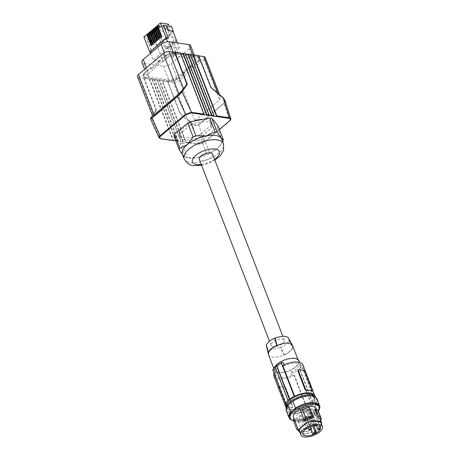 <?xml version="1.0" encoding="UTF-8"?>
<svg xmlns="http://www.w3.org/2000/svg" width="460" height="460" viewBox="0 0 460 460"><rect width="100%" height="100%" fill="white"/><g stroke="black" fill="none" stroke-linecap="round" stroke-linejoin="round"><path stroke-width="0.34" stroke-dasharray="2.3 1.72" d="M313.438 395.519A14.432 6.365 -21.1 0 1 313.772 396.14A14.432 6.365 -21.1 0 1 310.379 402.834A14.432 6.365 -21.1 0 1 296.447 408.952A14.432 6.365 -21.1 0 1 286.839 406.531A14.432 6.365 -21.1 0 1 286.672 405.846M311.247 405.087A14.432 6.365 -21.1 0 1 297.315 411.205A14.432 6.365 -21.1 0 1 287.707 408.785A14.432 6.365 -21.1 0 1 291.105 402.086A14.432 6.365 -21.1 0 1 305.037 395.968A14.432 6.365 -21.1 0 1 314.64 398.389A14.432 6.365 -21.1 0 1 311.247 405.087M315.934 397.48A15.991 7.049 -21.1 0 1 316.095 397.831A15.991 7.049 -21.1 0 1 312.392 405.197A15.991 7.049 -21.1 0 1 296.941 412.016A15.991 7.049 -21.1 0 1 286.258 409.342A15.991 7.049 -21.1 0 1 286.143 408.974M314.956 415.23L312.443 408.727A15.991 7.049 -21.1 0 1 307.705 411.602L307.13 410.119A15.991 7.049 -21.1 0 1 286.735 410.584A15.991 7.049 -21.1 0 1 290.438 403.219A15.991 7.049 -21.1 0 1 305.888 396.399A15.991 7.049 -21.1 0 1 316.572 399.073A15.991 7.049 -21.1 0 1 316.233 402.419L316.808 403.909A15.991 7.049 -21.1 0 1 314.347 407.117L316.859 413.626A15.991 7.049 -21.1 0 1 315.957 414.437A15.991 7.049 -21.1 0 1 314.956 415.23L313.168 415.725L310.977 417.502L310.546 416.386L309.126 417.536A16.433 7.245 158.9 0 1 291.312 419.836M316.808 403.909L314.071 406.329L314.347 407.117M318.406 411.223L316.584 412.838L314.071 406.329M316.584 412.838L316.859 413.626M319.499 408.756L316.848 401.879L316.233 402.419M319.424 408.825L318.182 409.923L318.613 411.039M318.182 409.923A15.542 6.854 158.9 0 0 318.815 406.111M289.806 417.306A15.542 6.854 158.9 0 0 310.546 416.386M293.595 420.917A15.542 6.854 158.9 0 0 310.977 417.502M316.031 408.468A12.104 5.336 -21.1 0 1 310.948 415.685A12.104 5.336 -21.1 0 1 293.451 417.18M321.58 424.39L321.12 425.966L318.958 428.887L315.238 430.945L306.481 433.803L302.778 434.171L299.983 432.871M314.617 409.072L316.095 409.745L316.928 410.797L317.032 412.056L316.428 413.54L319.803 422.274L320.401 420.791L320.304 419.531M312.518 417.806L308.43 407.215M320.994 422.872L321.201 423.413M299.448 431.187L300.46 432.613L303.128 433.86L306.659 433.504L315.014 430.778L318.561 428.818L320.626 426.029L321.126 423.441M318.561 428.818L318.958 428.887M303.128 433.86L302.778 434.171M286.097 407.508A15.542 6.854 158.9 0 0 305.929 406.329L294.015 375.463L292.255 375.21A13.323 5.877 -21.1 0 1 275.965 375.262A13.323 5.877 -21.1 0 1 275.799 374.578A13.323 5.877 -21.1 0 1 276.069 372.882L274.309 372.629A15.542 6.854 158.9 0 0 274.045 373.204M314.979 396.365A15.542 6.854 -21.1 0 1 314.393 399.171L314.904 399.245A16.209 7.147 158.9 0 1 312.357 402.368L312.668 402.414A16.658 7.343 158.9 0 1 311.259 403.604L310.948 403.564A16.209 7.147 -21.1 0 1 306.44 406.404L305.929 406.329M302.898 364.872A15.542 6.854 -21.1 0 1 302.479 368.305L300.719 368.052A13.323 5.877 -21.1 0 0 300.99 366.355A13.323 5.877 -21.1 0 0 300.828 365.671A13.323 5.877 -21.1 0 0 284.533 365.723L282.773 365.47M284.533 365.723L284.176 364.803M298.017 370.047L298.471 369.886A15.542 6.854 -21.1 0 1 301.317 370.018A15.542 6.854 -21.1 0 1 303.611 370.622L304.549 371.835L305.026 371.427M312.202 390.022L311.725 390.431L304.549 371.835M311.725 390.431L311.506 391.08M314.393 399.171L302.479 368.305M300.719 368.052L299.494 364.866A77.723 43.125 -130.2 0 1 301.944 365.66L314.904 399.245M273.895 376.061A15.542 6.854 158.9 0 0 294.015 375.463M292.255 375.21L291.03 372.025A77.723 43.125 -130.2 0 1 293.48 372.818L306.44 406.404M312.357 402.368L299.489 369.018L301.944 365.66M299.489 369.018A77.723 43.125 -130.2 0 1 299.834 369.144L298.419 370.334A77.723 43.125 -130.2 0 0 298.08 370.214L293.48 372.818M291.03 372.025C295.636 370.197 298.459 367.81 299.494 364.866M312.668 402.414L299.834 369.144M311.259 403.604L298.419 370.334M310.948 403.564L298.08 370.214M279.059 386.768L278.582 387.171A1.11 0.615 -130.2 0 1 278.639 386.434L279.277 386.118L279.059 386.768L286.235 405.363L287.172 406.571A15.542 6.854 158.9 0 0 289.461 407.175A15.542 6.854 158.9 0 0 292.313 407.313L292.031 407.543A1.11 0.615 -130.2 0 0 292.393 407.462A1.11 0.615 -130.2 0 0 292.457 406.726L285.28 388.131A1.11 0.615 49.8 0 0 284.142 387.09L281.572 386.722A15.542 6.854 158.9 0 0 284.418 386.854L285.758 387.728L285.28 388.131M285.758 387.728L292.934 406.324L292.393 407.462M279.002 386.354L279.277 386.118A15.542 6.854 158.9 0 0 281.572 386.722L279.002 386.354A1.11 0.615 -130.2 0 0 278.639 386.434M286.223 403.5L274.309 372.629M278.582 387.171L285.758 405.766A1.11 0.615 49.8 0 0 286.89 406.807L292.031 407.543M276.069 372.882L274.839 369.696A77.723 43.125 49.8 0 0 272.745 369.84M298.925 360.743A13.323 5.877 -21.1 0 1 299.086 361.428A13.323 5.877 -21.1 0 1 287.868 371.295A13.323 5.877 -21.1 0 1 274.062 370.334A13.323 5.877 -21.1 0 1 273.901 369.65A13.323 5.877 -21.1 0 1 274.068 368.23M274.839 369.696C276.121 367.391 278.944 365.004 283.302 362.543M288.259 400.303L275.39 366.953M277.46 364.24A12.88 5.681 -21.1 0 1 289.904 358.748A12.88 5.681 -21.1 0 1 298.511 360.899A12.88 5.681 -21.1 0 1 295.527 366.839A12.88 5.681 -21.1 0 1 283.084 372.33A12.88 5.681 -21.1 0 1 274.476 370.173A12.88 5.681 -21.1 0 1 277.46 364.24M284.435 354.936L280.669 347.369A12.236 5.394 158.9 0 0 289.133 340.216L288.759 340.159L292.537 347.731A12.88 5.681 -21.1 0 1 289.61 351.492A12.88 5.681 -21.1 0 1 284.073 354.884L284.435 354.936A13.323 5.877 158.9 0 0 292.899 347.783L292.537 347.731A12.88 5.681 158.9 0 0 292.589 345.558M289.133 340.216L292.899 347.783M288.759 340.159A11.787 5.198 158.9 0 0 288.57 338.232M268.559 354.832A12.88 5.681 158.9 0 0 284.073 354.884L280.295 347.317L280.669 347.369M266.277 345.305L266.65 345.356A11.787 5.198 158.9 0 0 266.558 346.357M266.61 346.702A11.787 5.198 158.9 0 0 280.295 347.317M273.188 346.575A7.107 3.134 -21.1 0 1 271.072 345.316A7.107 3.134 -21.1 0 1 274.47 340.831A7.107 3.134 -21.1 0 1 282.216 338.94A7.107 3.134 -21.1 0 1 284.332 340.199A7.107 3.134 -21.1 0 1 280.939 344.684A7.107 3.134 -21.1 0 1 273.188 346.575M266.65 345.356L268.611 352.665M212.577 154.238A7.107 3.134 -21.1 0 1 209.179 158.723A7.107 3.134 -21.1 0 1 201.434 160.615A7.107 3.134 -21.1 0 1 199.318 159.355M182.39 154.353A21.097 9.303 158.9 0 0 183.068 155.509A21.097 9.303 158.9 0 0 186.576 157.636A21.097 9.303 158.9 0 0 188.669 158.09A21.097 9.303 158.9 0 0 197.869 157.636L187.415 157.481A23.54 10.379 -21.1 0 1 186.329 157.355A23.54 10.379 -21.1 0 1 185.305 157.182L186.576 157.636M182.614 154.928L185.305 157.182L179.923 143.232L173.868 135.798M179.923 143.232A23.54 10.379 158.9 0 0 182.033 143.537L187.415 157.481M182.033 143.537L201.353 139.748A23.54 10.379 158.9 0 0 204.067 138.5L217.333 127.282A23.54 10.379 158.9 0 0 217.936 125.729M190.314 125.085L180.458 133.423A16.876 7.44 158.9 0 0 180.159 136.838A16.876 7.44 158.9 0 0 201.492 136.442L211.341 128.11A16.876 7.44 158.9 0 0 211.646 124.689A16.876 7.44 158.9 0 0 190.314 125.085L189.451 122.854L179.601 131.186L180.458 133.423M217.333 127.282L222.715 141.226M222.623 141.404L220.064 145.44L216.873 148.885L209.449 152.444A23.54 10.379 -21.1 0 1 206.736 153.697L197.869 157.636A21.097 9.303 158.9 0 0 216.873 148.885A21.097 9.303 158.9 0 0 220.863 144.405A21.097 9.303 158.9 0 0 221.755 139.161M204.067 138.5L209.449 152.444M201.353 139.748L206.736 153.697M179.601 131.186A16.876 7.44 158.9 0 0 179.296 134.607A16.876 7.44 158.9 0 0 200.629 134.211L201.492 136.442M200.629 134.211L210.484 125.879L211.341 128.11M210.484 125.879A16.876 7.44 158.9 0 0 210.789 122.458A16.876 7.44 158.9 0 0 203.044 119.312M193.441 121.193A16.876 7.44 158.9 0 0 189.451 122.854M159.637 80.379L162.438 80.782L186.191 142.335L183.385 141.933A0.443 0.31 98.2 0 1 182.959 141.801L159.35 80.615L159.637 80.379L183.385 141.933L178.405 141.214L154.658 79.666L157.452 80.063L157.17 80.304L180.78 141.484A0.443 0.31 98.2 0 0 181.205 141.617L157.452 80.063M152.191 79.591L175.8 140.771A0.443 0.31 98.2 0 0 176.226 140.904L178.405 141.214A0.443 0.31 98.2 0 1 177.98 141.082L154.37 79.902L152.191 79.591L152.473 79.35L176.226 140.904L175.818 140.846M159.35 80.615L157.17 80.304M173.909 53.05L197.587 56.453L197.898 57.247L174.219 53.849L173.863 54.148L173.5 53.343L173.909 53.05L174.219 53.849M158.286 62.238L157.975 61.439L158.993 61.582L151.656 67.787L151.961 68.586L159.298 62.382L158.286 62.238L165.623 56.034L166.635 56.177L168.044 54.987L167.739 54.188L171.568 53.435A4.439 1.961 -21.1 0 1 173.5 53.343M167.739 54.188L166.324 55.378L166.635 56.177M157.975 61.439L165.312 55.234L166.324 55.378M151.656 67.787L150.644 67.643L143.307 73.847L144.319 73.991L142.91 75.187L144.106 76.659A4.439 1.961 158.9 0 0 145.291 77.199L144.992 77.51L145.297 78.303L168.975 81.707L169.383 81.414L169.021 80.609L168.67 80.908L144.992 77.51M183.896 73.174L183.592 72.375L190.923 66.171L191.233 66.97L183.896 73.174L184.908 73.318L177.571 79.522L176.559 79.379L176.255 78.579L174.84 79.77L171.011 80.523A4.439 1.961 -21.1 0 1 169.079 80.621M176.255 78.579L177.267 78.723L177.571 79.522M183.592 72.375L184.604 72.519L177.267 78.723M191.233 66.97L192.245 67.114L199.583 60.91L199.272 60.116L191.935 66.315L190.923 66.171M199.272 60.116L198.26 59.967L199.669 58.776L198.473 57.304A4.439 1.961 158.9 0 0 197.288 56.758L197.587 56.453M185.524 53.952L185.127 53.895L185.409 53.653M190.388 54.372L190.106 54.608L190.503 54.665M198.703 55.568L198.421 55.804L198.818 55.861M185.88 142.29L198.772 144.141L185.765 142.203L186.191 142.335L185.765 142.203L162.156 81.017L173.345 82.351A4.439 1.961 158.9 0 0 179.285 80.408L204.108 59.415A4.439 1.961 158.9 0 0 205.137 57.368M154.37 79.902L154.658 79.666M152.473 79.35L138.765 77.378A4.439 1.961 -21.1 0 1 137.442 76.596M180.423 52.94L180.142 53.176L180.538 53.233M148.603 73.307L147.378 74.744L147.142 75.762L149 77.136L168.722 79.965A5.997 2.645 158.9 0 0 176.732 77.349L194.591 62.244A5.997 2.645 158.9 0 0 195.983 59.484A5.997 2.645 158.9 0 0 194.195 58.42L174.472 55.585A5.997 2.645 158.9 0 0 166.462 58.207L148.603 73.307L146.47 67.781M199.583 60.91L198.565 60.766L199.979 59.57L198.777 58.098A4.439 1.961 158.9 0 0 197.599 57.557L197.898 57.247M176.559 79.379L175.151 80.569L171.321 81.322A4.439 1.961 -21.1 0 1 169.383 81.414M151.961 68.586L150.949 68.442L143.612 74.641L144.63 74.79L143.215 75.98L144.417 77.452A4.439 1.961 158.9 0 0 145.596 77.999L145.297 78.303M168.044 54.987L171.873 54.234A4.439 1.961 -21.1 0 1 173.811 54.136M190.636 45.632A5.997 2.645 158.9 0 1 189.25 48.392L171.39 63.497A5.997 2.645 158.9 0 1 163.375 66.114L143.451 63.244L141.87 62.215M173.615 57.247L171.436 56.936L176.019 53.061L178.204 53.371L173.615 57.247L169.774 47.294L169.458 46.851L167.227 46.535L167.865 47.679L172.448 43.798L171.81 42.654L173.817 40.963L170.315 34.661L161.724 41.929L160.724 41.785L156.768 45.132L151.898 44.43L150.035 39.594L146.843 39.134L151.938 52.342L150.069 52.072M177.48 42.935L179.348 47.777L169.378 46.345L167.589 41.711M179.348 47.777L163.127 61.502L153.157 60.064L169.378 46.345M173.558 53.348L173.863 54.148M197.236 56.752L197.541 57.546M198.26 59.967L198.565 60.766M199.979 59.57L199.669 58.776M191.935 66.315L192.245 67.114M174.84 79.77L175.151 80.569M184.604 72.519L184.908 73.318M169.021 80.609L169.332 81.409M168.67 80.908L168.975 81.707M143.612 74.641L143.307 73.847M150.644 67.643L150.949 68.442M144.319 73.991L144.63 74.79M143.215 75.98L142.91 75.187M145.343 77.211L145.653 78.004M159.298 62.382L158.993 61.582M165.623 56.034L165.312 55.234M208.874 115.448L185.127 53.895M152.547 115.748L156.279 109.779L156.245 110.446L150.558 119.013M203.895 114.73L180.142 53.176M159.114 137.833L160.413 138.558L151.087 117.547M149.672 78.948L173.42 140.501L160.839 138.69M144.158 78.154L156.337 109.716L153.099 114.54L138.765 77.378M149.391 79.183L172.994 140.369M143.876 78.395L156.245 110.446M229.517 120.922L230.707 119.324L230.736 118.623M219.386 129.49L204.125 142.399L198.346 144.009C200.416 144.164 202.4 143.526 204.303 142.105L229.695 120.629L223.991 102.948C225.268 101.24 224.888 99.492 222.864 97.71L223.048 97.721M167.946 81.575L180.124 113.131L180.032 113.861L167.664 81.811M198.772 144.141L198.346 144.009L192.015 123.97L192.395 123.481C194.505 125.189 196.575 125.505 198.593 124.424L198.823 124.752C196.587 125.977 194.315 125.718 192.015 123.97L180.032 113.861M180.124 113.131L192.395 123.481M198.421 55.804L210.594 87.36L218.155 93.736L220.248 96.525L219.696 99.803L194.867 120.802C192.895 122.026 190.498 121.595 187.686 119.508L173.345 82.351M210.594 87.36L211.071 87.613L210.594 87.36M224.952 100.309L225.049 101.919L224.244 103.253L198.823 124.752L204.125 142.399M190.106 54.608L213.854 116.162M150.541 53.291L153.157 60.064M150.012 51.922L152.076 52.221L146.981 39.019L150.178 39.474L152.041 44.309L156.756 44.988L172.977 31.268M163.127 61.502L156.756 44.988M168.302 38.502L163.403 25.329M170.315 34.661L169.314 34.517L173.023 31.383M160.724 41.785L158.861 36.95L156.682 36.633L152.72 39.98L152.007 38.122L143.905 36.961M152.72 39.98L154.905 40.296L156.768 45.132M154.387 32.792L159.447 33.522L168.044 26.254L162.978 25.53L154.387 32.792L155.106 34.655L163.697 27.387L164.553 27.508L165.272 29.371L167.452 29.681L169.314 34.517M159.447 33.522L162.696 41.935L171.287 34.667L168.044 26.254M161.724 41.929L165.226 48.225L167.457 48.547L162.696 41.935M156.682 36.633L155.963 34.776L155.106 34.655M178.204 53.371L174.041 42.975L176.048 41.279L173.817 40.963M176.048 41.279L171.287 34.667M162.978 25.53L163.697 27.387M171.407 26.335L167.452 29.681M169.228 26.024L165.272 29.371M168.509 24.162L164.553 27.508M155.963 34.776L152.007 38.122M147.476 33.937L150.834 34.419L150.155 34.989L147.614 34.627M148.913 32.723L152.266 33.206L151.593 33.776L149.046 33.413M150.345 31.51L153.697 31.993L153.025 32.568L150.477 32.2M151.777 30.297L155.135 30.78L154.456 31.355L151.915 30.987M153.209 29.089L156.567 29.566L155.888 30.141L153.347 29.773M154.646 27.876L157.998 28.359L157.326 28.928L154.778 28.566M156.078 26.663L159.43 27.146L158.757 27.715L156.21 27.353M157.51 25.449L160.868 25.932L160.189 26.508L157.648 26.139M158.861 36.95L154.905 40.296M151.783 45.091L147.936 34.35L150.978 34.787L150.299 35.362L147.257 34.925M150.834 34.419L150.978 34.787M153.214 43.884L149.143 33.327M153.531 43.924L152.76 44.264M152.542 44.453L152.852 44.499M148.689 33.712L151.737 34.149L151.593 33.776M152.266 33.206L152.409 33.58L151.737 34.149M149.368 33.143L152.409 33.58M154.652 42.671L150.575 32.114M154.198 43.056L154.962 42.717M150.799 31.93L153.841 32.367L153.168 32.936L150.121 32.499M153.697 31.993L153.841 32.367M156.084 41.457L152.231 30.716L155.279 31.153L154.6 31.723L151.558 31.286M155.135 30.78L155.279 31.153M157.515 40.244L153.669 29.503L156.71 29.94L156.032 30.515L152.99 30.078M156.567 29.566L156.71 29.94M158.947 39.031L155.1 28.29L158.142 28.727L157.469 29.302L154.422 28.865M157.998 28.359L158.142 28.727M160.385 37.823L156.532 27.082L159.574 27.519L158.901 28.089L155.859 27.652M159.43 27.146L159.574 27.519M161.816 36.61L157.964 25.869L161.011 26.306L160.333 26.875L157.291 26.438M160.868 25.932L161.011 26.306M160.189 26.508L160.333 26.875M162.127 36.651L161.454 37.225M158.757 27.715L158.901 28.089M160.695 37.864L160.017 38.439M157.326 28.928L157.469 29.302M159.263 39.077L158.585 39.652M155.888 30.141L156.032 30.515M157.826 40.29L157.153 40.859M154.456 31.355L154.6 31.723M156.394 41.504L155.721 42.073M153.973 43.24L154.284 43.286M153.025 32.568L153.168 32.936M150.155 34.989L150.299 35.362M152.093 45.137L151.42 45.712M165.226 48.225L167.227 46.535M174.041 42.975L171.81 42.654M176.019 53.061L172.448 43.798M171.436 56.936L167.865 47.679M169.774 47.294L174.363 43.418M167.457 48.547L169.458 46.851M298.08 429.18L299.523 430.761L301.76 431.52L305.164 431.647L309.085 430.991L304.997 420.394C298.931 421.751 295.24 421.09 293.934 418.416L293.928 418.422M316.848 401.879A16.433 7.245 158.9 0 0 316.986 398.912M312.443 408.727L310.661 409.216L307.705 411.602M319.861 426.575L313.961 411.815A9.217 4.065 158.9 0 0 313.852 410.832A9.217 4.065 158.9 0 0 309.867 409.13L316.031 424.844A9.378 4.134 158.9 0 0 314.329 424.959L308.16 409.239A9.217 4.065 158.9 0 0 304.825 410.009A9.217 4.065 158.9 0 0 296.654 417.467A9.217 4.065 158.9 0 0 305.687 418.324A9.217 4.065 158.9 0 0 306.682 417.973L311.063 429.749M313.91 425.902L310.12 416.26A9.217 4.065 158.9 0 0 312.944 413.873L319.159 429.697M310.12 416.26L308.907 416.087L312.754 426.041M308.907 416.087L306.682 417.973M305.779 411.775A1.11 0.489 158.9 0 0 306.032 411.263A1.11 0.489 158.9 0 0 305.291 411.079A1.11 0.489 158.9 0 0 304.221 411.55A1.11 0.489 158.9 0 0 303.962 412.062A1.11 0.489 158.9 0 0 304.704 412.246A1.11 0.489 158.9 0 0 305.779 411.775M300.788 415.989A1.11 0.489 158.9 0 0 301.047 415.478A1.11 0.489 158.9 0 0 300.305 415.294A1.11 0.489 158.9 0 0 299.23 415.771A1.11 0.489 158.9 0 0 298.977 416.283A1.11 0.489 158.9 0 0 299.719 416.467A1.11 0.489 158.9 0 0 300.788 415.989M306.297 416.783A1.11 0.489 158.9 0 0 306.555 416.271A1.11 0.489 158.9 0 0 305.814 416.087A1.11 0.489 158.9 0 0 304.738 416.559A1.11 0.489 158.9 0 0 304.48 417.07A1.11 0.489 158.9 0 0 305.221 417.254A1.11 0.489 158.9 0 0 306.297 416.783M311.282 412.562A1.11 0.489 158.9 0 0 311.541 412.056A1.11 0.489 158.9 0 0 310.799 411.867A1.11 0.489 158.9 0 0 309.724 412.344A1.11 0.489 158.9 0 0 309.471 412.856A1.11 0.489 158.9 0 0 310.212 413.04A1.11 0.489 158.9 0 0 311.282 412.562M308.16 409.239L307.498 410.119L309.206 410.004L309.867 409.13M313.961 411.815L311.73 413.701L312.944 413.873M316.031 424.844L315.451 425.615M313.657 425.851L314.329 424.959M315.307 425.81L309.206 410.004M313.576 425.862L307.498 410.119M315.951 425.592A1.11 0.489 158.9 0 0 316.233 425.397A1.11 0.489 158.9 0 0 316.491 424.885A1.11 0.489 158.9 0 0 315.75 424.701A1.11 0.489 158.9 0 0 314.68 425.172A1.11 0.489 158.9 0 0 314.421 425.684A1.11 0.489 158.9 0 0 314.634 425.856M310.73 424.603A1.11 0.489 158.9 0 0 310.983 424.091A1.11 0.489 158.9 0 0 310.241 423.907A1.11 0.489 158.9 0 0 309.172 424.379A1.11 0.489 158.9 0 0 308.913 424.89A1.11 0.489 158.9 0 0 309.655 425.08A1.11 0.489 158.9 0 0 310.73 424.603M305.739 428.823A1.11 0.489 158.9 0 0 305.998 428.312A1.11 0.489 158.9 0 0 305.256 428.128A1.11 0.489 158.9 0 0 304.181 428.599A1.11 0.489 158.9 0 0 303.928 429.111A1.11 0.489 158.9 0 0 304.669 429.295A1.11 0.489 158.9 0 0 305.739 428.823M311.73 413.701L316.319 425.586M319.803 422.274L320.833 420.911M321.212 420.365L318.297 412.815L318.297 410.947M316.428 413.54L318.297 412.815M305.71 431.601L307.866 431.21L304.233 421.797L304.997 420.394M304.233 421.797C298.442 422.935 294.762 422.286 293.187 419.859M305.049 431.67L301.513 431.693L298.781 431.008M307.866 431.21L309.085 430.991M286.321 410.745A16.433 7.245 158.9 0 0 306.469 410.653L309.126 417.536M307.13 410.119L306.469 410.653M313.168 415.725L310.661 409.216M320.626 426.029L321.12 425.966M306.659 433.504L306.481 433.803M300.46 432.613L300.075 432.82M292.934 406.324L292.457 406.726M286.235 405.363L285.758 405.766M201.313 164.525A14.432 6.365 158.9 0 0 214.573 159.407M184.115 158.815A21.097 9.303 158.9 0 0 190.394 162.552A21.097 9.303 158.9 0 0 213.394 156.935A21.097 9.303 158.9 0 0 223.48 143.623M182.959 141.801L180.78 141.484M173.155 52.175L174.472 55.585M192.878 55.01L194.195 58.42M164.375 52.802L166.462 58.207M143.652 63.279L149 77.136M189.25 48.392L194.591 62.244M171.39 63.497L176.732 77.349M163.375 66.114L168.722 79.965M171.873 54.234L171.568 53.435M197.599 57.557L197.288 56.758M198.777 58.098L198.473 57.304M171.321 81.322L171.011 80.523M145.596 77.999L145.291 77.199M144.417 77.452L144.106 76.659M175.8 140.771L177.98 141.082M218.011 93.368L222.864 97.71M198.593 124.424L223.991 102.948M179.285 80.408L194.867 120.802M204.108 59.415L219.696 99.803M287.707 408.785L286.839 406.531M316.572 399.073L316.095 397.831M316.928 410.797L316.325 409.222M275.965 375.262L274.062 370.334M298.511 360.899L297.971 359.496M271.072 345.316L269.491 341.222M220.863 144.405L221.841 142.767M179.296 134.607L180.159 136.838M210.789 122.458L211.646 124.689M183.178 142.002L180.998 141.686M147.211 76.073L144.618 69.345M194.223 54.924L195.983 59.484M219.414 129.559L204.269 142.364L198.565 144.21L185.984 142.404M219.523 94.639L220.248 96.525M176.019 140.973L178.198 141.283M274.476 370.173L273.827 368.489M286.735 410.584L286.258 409.342M300.828 365.671L299.558 362.376M314.64 398.389L313.772 396.14M284.332 340.199L282.842 336.329M201.612 165.307L208.414 163.398L214.872 160.195M313.852 410.832L320.396 427.323M306.555 416.271L310.575 426.696M311.541 412.056L316.491 424.885M306.032 411.263L310.983 424.091M301.047 415.478L305.998 428.312M298.977 416.283L303.928 429.111M296.654 417.467L302.881 434.079M309.471 412.856L314.421 425.684M303.962 412.062L308.913 424.89M304.48 417.07L308.528 427.564"/><path stroke-width="0.69" d="M286.672 405.846A14.432 6.365 -21.1 0 1 290.237 399.838A14.432 6.365 -21.1 0 1 303.445 393.846A14.432 6.365 -21.1 0 1 313.438 395.519M286.143 408.974A15.991 7.049 -21.1 0 1 289.961 401.977A15.991 7.049 -21.1 0 1 305.014 395.221A15.991 7.049 -21.1 0 1 315.934 397.48M319.642 405.795A16.433 7.245 158.9 0 0 295.504 408.06L290.685 412.137L288.029 405.254L292.847 401.178A16.433 7.245 158.9 0 1 316.986 398.912L319.642 405.795A16.433 7.245 158.9 0 1 319.499 408.756L319.424 408.825M319.24 407.226A15.542 6.854 158.9 0 0 302.272 406.433A15.542 6.854 158.9 0 0 290.237 418.422L289.806 417.306A15.542 6.854 158.9 0 1 301.841 405.317A15.542 6.854 158.9 0 1 318.815 406.111L319.24 407.226A15.542 6.854 158.9 0 1 318.613 411.039L318.406 411.223M290.685 412.137A16.433 7.245 158.9 0 0 288.978 417.622A16.433 7.245 158.9 0 0 291.312 419.836M290.237 418.422A15.542 6.854 158.9 0 0 293.595 420.917M300.869 434.872A11.546 5.089 158.9 0 0 312.834 435.706A11.546 5.089 158.9 0 0 322.558 427.156A11.546 5.089 158.9 0 0 322.42 426.558A11.546 5.089 158.9 0 0 310.454 425.73A11.546 5.089 158.9 0 0 300.731 434.28A11.546 5.089 158.9 0 0 300.869 434.872L299.299 430.566L298.764 430.727L298.925 431.371L293.451 417.18A12.104 5.336 -21.1 0 1 298.528 409.963A12.104 5.336 -21.1 0 1 316.031 408.468L316.325 409.222M298.764 430.727L299.552 428.691L301.978 426.449L305.434 423.712L309.637 421.527L314.191 420.854L318.159 421.17L320.689 421.791L321.505 422.654L319.964 418.951L317.992 417.812L314.617 409.072L316.836 409.452L318.199 410.728L321.31 418.824L320.833 420.911M321.201 423.413L321.643 423.252L321.505 422.654M321.643 423.252L321.58 424.39M304.491 420.728L305.86 418.715L312.627 416.57L312.518 417.806L304.491 420.728L300.403 410.13L308.999 407.157L300.403 410.13M299.299 430.566L300.046 428.628L302.364 426.489L305.659 423.878L309.637 421.527M322.42 426.558L320.942 422.751L320.212 422.044L314.013 421.153L309.672 421.797M317.797 421.452L318.159 421.17M300.161 433.027L298.925 431.371M301.978 426.449L302.364 426.489M312.081 434.953A9.39 4.14 158.9 0 0 320.396 427.323A9.39 4.14 158.9 0 0 311.207 426.483A9.39 4.14 158.9 0 0 302.881 434.079A9.39 4.14 158.9 0 0 312.081 434.953M314.979 396.365A15.542 6.854 -21.1 0 0 314.807 395.738A15.542 6.854 -21.1 0 0 294.688 396.342L294.17 396.267A16.209 7.147 158.9 0 0 289.668 399.107L289.357 399.061A16.658 7.343 158.9 0 0 287.943 400.257L288.259 400.303A16.209 7.147 158.9 0 0 285.706 403.426L286.223 403.5A15.542 6.854 158.9 0 0 285.804 406.933A15.542 6.854 158.9 0 0 286.097 407.508M294.688 396.342L282.773 365.47A15.542 6.854 -21.1 0 1 302.898 364.872L314.807 395.738M294.17 396.267L281.209 362.681L276.799 365.757A77.723 43.125 49.8 0 0 276.517 365.798L275.109 366.988L287.943 400.257M284.176 364.803L283.302 362.543A77.723 43.125 49.8 0 0 281.209 362.681M312.139 390.758A1.11 0.615 -130.2 0 0 312.202 390.022L305.026 371.427A1.11 0.615 49.8 0 0 303.887 370.386L298.747 369.65A1.11 0.615 -130.2 0 0 298.391 369.731A1.11 0.615 -130.2 0 0 298.327 370.467L297.85 370.869L305.026 389.465L306.366 390.339A15.542 6.854 -21.1 0 1 309.212 390.477A15.542 6.854 -21.1 0 1 311.506 391.08L312.139 390.758A1.11 0.615 -130.2 0 1 311.782 390.845L311.506 391.08M297.85 370.869L298.471 369.886M298.327 370.467L305.503 389.062A1.11 0.615 49.8 0 0 306.642 390.103L311.782 390.845M274.045 373.204A15.542 6.854 158.9 0 0 273.895 376.061L285.804 406.933M285.706 403.426L272.745 369.84L275.39 366.953M289.357 399.061L276.517 365.798M289.668 399.107L276.799 365.757M274.068 368.23A13.323 5.877 -21.1 0 1 286.517 359.323A13.323 5.877 -21.1 0 1 298.925 360.743L299.558 362.376M297.971 359.496L292.589 345.558A12.88 5.681 158.9 0 0 292.445 345.247A12.88 5.681 158.9 0 0 277.075 345.506L275.114 338.198A11.787 5.198 158.9 0 1 288.57 338.232L292.445 345.247M268.611 352.665A12.88 5.681 -21.1 0 1 271.538 348.898A12.88 5.681 -21.1 0 1 277.075 345.506L276.713 345.454A13.323 5.877 158.9 0 0 268.249 352.613L268.611 352.665A12.88 5.681 158.9 0 0 268.456 354.505A12.88 5.681 158.9 0 0 268.559 354.832L273.827 368.489M266.558 346.357A11.787 5.198 158.9 0 0 266.61 346.702L268.456 354.505M276.713 345.454L274.741 338.146A12.236 5.394 158.9 0 0 266.277 345.305L268.249 352.613M274.741 338.146L275.114 338.198M269.491 341.222L199.318 159.355A7.107 3.134 -21.1 0 1 202.716 154.87A7.107 3.134 -21.1 0 1 210.461 152.979A7.107 3.134 -21.1 0 1 212.577 154.238L282.842 336.329M182.614 154.928L179.25 149.747A23.54 10.379 -21.1 0 1 179.854 148.195L187.272 144.63L193.119 136.976A23.54 10.379 -21.1 0 1 195.828 135.729L206.281 135.878L215.148 131.939A23.54 10.379 -21.1 0 1 216.234 132.066A23.54 10.379 -21.1 0 1 217.264 132.244L221.076 138.006A21.097 9.303 158.9 0 0 215.475 135.424A21.097 9.303 158.9 0 0 206.281 135.878A21.097 9.303 158.9 0 0 187.272 144.63A21.097 9.303 158.9 0 0 182.39 154.353L184.115 158.815C186.611 163.179 189.796 165.427 193.677 165.571L201.612 165.307M179.854 148.195L174.472 134.245A23.54 10.379 158.9 0 0 173.868 135.798L179.25 149.747M174.472 134.245L187.737 123.027L193.119 136.976M214.872 160.195L220.213 155.865L223.594 150.339L223.48 143.623L221.755 139.161A21.097 9.303 158.9 0 0 221.076 138.006L223.318 139.673L217.936 125.729L211.882 118.295A23.54 10.379 158.9 0 0 209.766 117.99L190.446 121.779A23.54 10.379 158.9 0 0 187.737 123.027M190.446 121.779L195.828 135.729M209.766 117.99L215.148 131.939M211.882 118.295L217.264 132.244M223.318 139.673A23.54 10.379 -21.1 0 1 222.715 141.226L222.623 141.404M203.044 119.312A16.876 7.44 158.9 0 0 193.441 121.193M213.854 116.162L211.675 115.851A0.443 0.31 -81.8 0 0 211.813 115.236L188.209 54.056L190.388 54.372L213.992 115.552A0.443 0.31 -81.8 0 1 213.854 116.162L216.66 116.564L216.798 115.954L229.379 117.76L223.048 97.721L224.952 100.309L230.736 118.623L229.379 117.76L229.241 118.375C230.799 118.743 230.891 119.594 229.517 120.922L229.695 120.629M188.209 54.056L187.921 54.297L211.675 115.851L208.874 115.448A0.443 0.31 -81.8 0 0 209.018 114.839L185.409 53.653L180.538 53.233M182.948 53.578L206.695 115.132L203.895 114.73L204.033 114.12L180.423 52.94L169.234 51.612A4.439 1.961 -21.1 0 0 163.294 53.55L138.471 74.549A4.439 1.961 -21.1 0 0 137.442 76.596L152.547 115.748L154.054 114.937L138.471 74.549M175.818 140.846L173.42 140.501M187.921 54.297L185.524 53.952M190.503 54.665L198.703 55.568L211.071 87.613L222.864 97.71M198.818 55.861L203.814 56.58L218.011 93.368M219.523 94.639L205.137 57.368A4.439 1.961 158.9 0 0 203.814 56.58M194.223 54.924L190.636 45.632A5.997 2.645 158.9 0 0 188.853 44.568L169.13 41.733A5.997 2.645 158.9 0 0 161.115 44.35L143.255 59.455L146.47 67.781M144.618 69.345L141.812 62.037L142.117 60.731L143.255 59.455M174.633 52.388L186.806 83.944L187.277 84.197L174.915 52.147M186.806 83.944L183.574 88.768L178.882 93.938L154.054 114.937M187.277 84.197L182.148 91.845L181.556 91.776L177.445 96.261L152.053 117.737C150.564 118.893 150.242 118.829 151.087 117.547L151.116 118.093C150.109 119.37 150.426 119.347 152.07 118.036L152.053 117.737M204.205 114.776L191.308 112.924L191.446 112.315L182.148 91.845L177.462 96.56L152.07 118.036L160.12 135.757L159.114 137.051L159.114 137.833L150.558 119.013L152.45 115.489L151.116 118.093L151.087 117.547M204.033 114.12L191.446 112.315L185.512 114.281L177.445 96.261M208.874 115.448L206.695 115.132A0.443 0.31 -81.8 0 0 206.833 114.523L183.23 53.343M193.189 54.774L216.798 115.954M216.66 116.564L192.907 55.01M167.589 41.711L166.238 38.203L150.012 51.922L150.541 53.291M163.403 25.329L166.399 25.754L168.262 30.59L172.977 31.268L177.48 42.935M166.238 38.203L168.302 38.502L166.221 38.065L149.718 52.02L143.905 36.961L146.803 34.506L151.11 45.666L151.783 45.091L147.476 33.937L148.235 33.292L152.542 44.453L153.214 43.884L148.913 32.723L149.667 32.085L153.973 43.24L154.652 42.671L150.345 31.51L151.104 30.872L155.405 42.027L156.084 41.457L151.777 30.297L152.536 29.658L156.843 40.819L157.515 40.244L153.209 29.089L153.968 28.445L158.274 39.606L158.947 39.031L154.646 27.876L155.399 27.232L159.706 38.393L160.385 37.823L156.078 26.663L156.837 26.024L161.138 37.179L161.816 36.61L157.51 25.449L160.408 23L166.221 38.065M150.069 52.072L149.718 52.02M168.44 38.381L163.346 25.179L166.399 25.754M160.408 23L168.509 24.162L169.228 26.024L171.407 26.335L173.276 31.171L168.406 30.475L166.537 25.639M147.614 34.627L146.803 34.506M149.046 33.413L148.235 33.292M150.477 32.2L149.667 32.085M151.915 30.987L151.104 30.872M153.347 29.773L152.536 29.658M154.778 28.566L153.968 28.445M156.21 27.353L155.399 27.232M157.648 26.139L156.837 26.024M147.712 34.54L147.257 34.925L151.328 45.477M149.143 33.327L148.689 33.712L152.76 44.264M150.575 32.114L150.121 32.499L154.198 43.056M152.013 30.906L151.558 31.286L155.63 41.843M153.445 29.693L152.99 30.078L157.061 40.629M154.876 28.48L154.422 28.865L158.493 39.416M156.314 27.267L155.859 27.652L159.93 38.203M157.745 26.053L157.291 26.438L161.362 36.99M320.229 427.484A9.378 4.134 158.9 0 1 319.159 429.697L317.831 429.508L320.229 427.484L319.861 426.575M311.063 429.749L312.616 433.918A9.378 4.134 158.9 0 0 316.342 432.084L313.91 425.902M316.342 432.084L315.008 431.894L312.754 426.041M312.616 433.918L315.008 431.894M315.451 425.615L313.657 425.851M311.247 429.617A1.11 0.489 158.9 0 0 311.506 429.105A1.11 0.489 158.9 0 0 310.764 428.916A1.11 0.489 158.9 0 0 309.689 429.393A1.11 0.489 158.9 0 0 309.43 429.904A1.11 0.489 158.9 0 0 310.172 430.088A1.11 0.489 158.9 0 0 311.247 429.617M314.634 425.856A1.11 0.489 158.9 0 0 315.951 425.592M316.319 425.586L317.831 429.508M312.627 416.57L308.999 407.157M305.86 418.715L302.226 409.296M321.212 418.502L320.327 417.369L318.665 416.593L317.992 417.812M318.665 416.593L315.75 409.038M298.781 431.008L296.821 429.272L293.187 419.859L293.934 418.416M298.022 429.013L296.821 429.272M292.847 401.178L295.504 408.06M288.029 405.254A16.433 7.245 158.9 0 0 286.321 410.745L288.978 417.622M314.013 421.153L314.191 420.854M320.212 422.044L320.689 421.791M300.046 428.628L299.552 428.691M305.026 389.465L305.503 389.062M214.573 159.407A14.432 6.365 158.9 0 0 215.119 149.046A14.432 6.365 158.9 0 0 195.822 155.342A14.432 6.365 158.9 0 0 196.776 164.553A14.432 6.365 158.9 0 0 201.313 164.525M223.48 143.623A21.097 9.303 158.9 0 0 217.195 139.886A21.097 9.303 158.9 0 0 208 140.34A21.097 9.303 158.9 0 0 184.115 158.815M219.386 129.49L229.517 120.922M216.349 116.518L229.241 118.375M191.308 112.924L185.955 114.666L160.563 136.143C159.189 137.471 159.281 138.322 160.839 138.69L173.73 140.547M169.13 41.733L173.155 52.175M188.853 44.568L192.878 55.01M161.115 44.35L164.375 52.802M169.234 51.612L183.574 88.768L181.556 91.776M206.833 114.523L209.018 114.839M185.955 114.666L185.512 114.281L160.12 135.757L160.563 136.143M178.882 93.938L163.294 53.55M213.992 115.552L211.813 115.236M298.391 369.731L298.017 370.047M173.213 140.57L160.632 138.759L159.114 137.833M230.736 118.623C231.184 118.755 230.822 119.514 229.661 120.894L219.414 129.559M210.91 87.377L223.054 97.623L224.952 100.309M310.575 426.696L311.506 429.105M308.528 427.564L309.43 429.904"/></g></svg>
